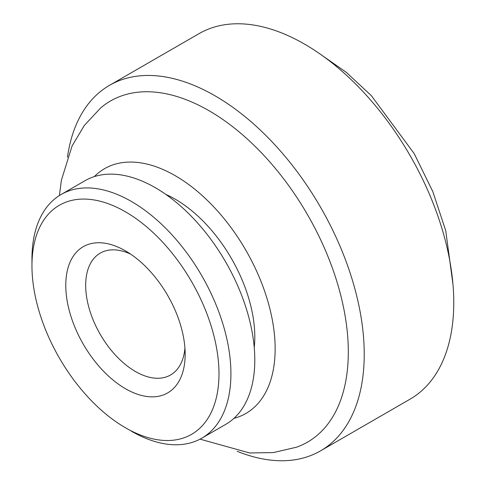 <?xml version="1.0" encoding="UTF-8"?>
<svg xmlns="http://www.w3.org/2000/svg" width="485" height="485" viewBox="0 0 485 485"><rect width="100%" height="100%" fill="white"/><g stroke="black" fill="none" stroke-linecap="round" stroke-linejoin="round"><path stroke-width="0.73" d="M125.469 427.776L125.469 427.776A132.247 76.351 60 0 1 31.955 265.804A132.247 76.351 60 0 1 125.469 211.818A132.247 76.351 60 0 1 218.984 373.783A132.247 76.351 60 0 1 125.469 427.776M125.469 250.872L125.469 250.872A84.414 48.736 60 0 1 185.161 354.256A84.414 48.736 60 0 1 125.469 388.721A84.414 48.736 60 0 1 65.778 285.338A84.414 48.736 60 0 1 125.469 250.872M31.955 265.804L31.955 258.917A140.686 81.225 60 0 1 61.098 194.509L84.972 180.723A140.686 81.225 60 0 1 155.315 187.695A140.686 81.225 60 0 1 247.223 311.667A140.686 81.225 60 0 1 225.658 424.405L201.784 438.191A140.686 81.225 60 0 1 131.441 431.226A140.686 81.225 60 0 1 131.435 431.22L131.435 431.22M165.821 194.4A112.55 64.984 60 0 1 175.212 199.177A112.55 64.984 60 0 1 254.243 347.551M184.93 348.121A70.343 40.613 60 0 1 170.593 374.972A70.343 40.613 60 0 1 135.418 371.492A70.343 40.613 60 0 1 89.464 309.503A70.343 40.613 60 0 1 100.243 253.134A70.343 40.613 60 0 1 130.671 254.14M61.098 194.509A140.686 81.225 60 0 1 131.441 201.475A140.686 81.225 60 0 1 223.349 325.453A140.686 81.225 60 0 1 201.784 438.191M59.4 195.54L61.365 180.323L72.071 145.991L84.305 125.476L100.559 108.052A196.965 113.72 60 0 1 209.035 110.725A196.965 113.72 60 0 1 340.391 293.91A196.965 113.72 60 0 1 296.39 447.243L273.358 452.584L249.654 452.972L200.044 439.149M67.445 157.261A211.036 121.838 60 0 1 109.489 85.342A211.036 121.838 60 0 1 215.007 95.794A211.036 121.838 60 0 1 352.868 281.761A211.036 121.838 60 0 1 320.518 450.868A211.036 121.838 60 0 1 237.213 451.317M109.489 85.342L199.02 33.653A211.036 121.838 60 0 1 304.538 44.105A211.036 121.838 60 0 1 442.405 230.066A211.036 121.838 60 0 1 410.055 399.173L320.518 450.868M94.345 176.595A141.329 81.595 60 0 1 175.212 175.685A141.329 81.595 60 0 1 270.26 310.315A141.329 81.595 60 0 1 233.922 418.355M452.966 284.331L445.739 230.672L432.82 191.593L414.166 153.569L371.449 95.781L346.442 72.447L319.936 53.914"/></g></svg>
